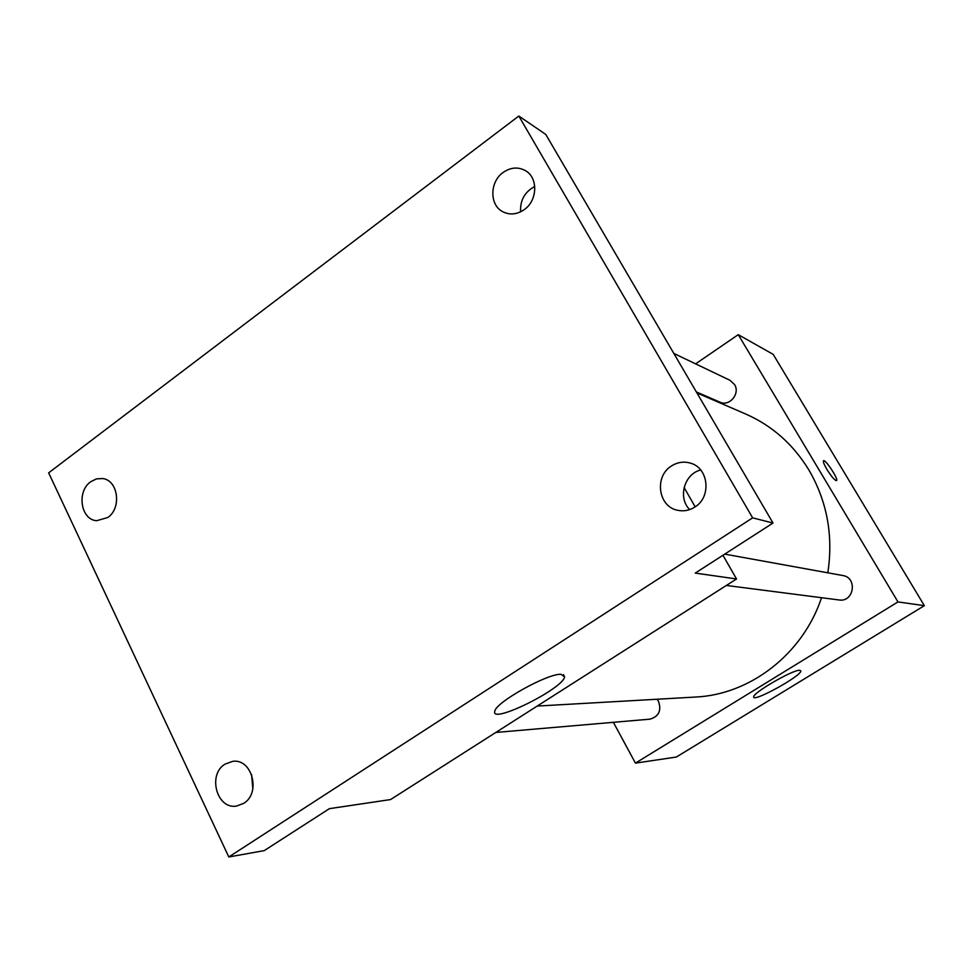 <?xml version="1.0" encoding="UTF-8"?>
<svg xmlns="http://www.w3.org/2000/svg" width="973" height="973" viewBox="0 0 973 973"><rect width="100%" height="100%" fill="white"/><g stroke="black" fill="none" stroke-linecap="round" stroke-linejoin="round"><path stroke-width="1.46" d="M695.61 363.853L738.252 334.663L773.182 354.367L924.35 605.668L676.332 757.043L635.442 763.124L613.379 722.319M827.816 572.805C833.447 535.734 827.159 501.496 808.964 470.105C793.263 444.381 772.221 425.7 745.829 414.084L696.923 392.91M537.193 706.07L695.573 697.045C750.171 694.6 802.859 654.038 821.54 597.714M738.252 334.663L897.97 601.922L635.442 763.124M495.804 732.45L649.891 719.169C658.818 716.59 661.676 710.618 658.466 701.241L657.091 699.234M696.34 391.924L719.898 402.141C729.434 406.896 740.514 393.566 734.518 384.505L729.92 380.273L673.827 353.43M724.739 554.124L842.813 575.529C857.797 577.597 853.966 602.53 839.054 599.964L726.357 585.454M897.97 601.922L924.35 605.668M799.636 670.288L800.815 670.884C802.129 675.53 752.798 702.798 753.698 696.923C752.287 693.19 792.813 669.655 799.636 670.288M826.965 469.473C824.228 464.79 823.049 461.907 823.45 460.825C824.727 458.198 838.507 478.862 836.61 480.553C834.956 480.698 831.733 477.001 826.965 469.473M823.535 460.74C825.286 458.964 838.471 478.959 836.598 480.565L836.512 480.638M684.104 487.534L695.172 506.836M722.951 555.279L736.537 578.971L390.562 799.563L329.409 808.66L264.23 850.621L228.813 856.97L48.65 472.854L518.816 116.03L545.768 134.432L773.012 523.036L695.257 573.097L736.537 578.971M518.816 116.03L752.64 517.855L773.012 523.036M752.64 517.855L228.813 856.97M560.934 674.289L564.595 676.794C563.574 688.519 490.112 724.921 494.807 711.227C495.61 702.409 547.385 673.486 560.934 674.289M251.581 774.472L252.834 788.908M534.761 186.488C524.751 191.863 520.02 200.316 520.591 211.834M700.682 470.008C684.238 473.863 677.597 497.872 689.699 509.584M224.982 764.146L232.778 761.336C252.153 758.356 261.238 793.129 243.639 803.394L236.621 806.045C216.918 809.767 207.273 774.654 224.982 764.146M671.382 466.031C677.439 462.163 683.812 461.202 690.502 463.148C708.733 467.94 711.689 497.033 694.88 507.03C689.383 510.509 683.569 511.579 677.451 510.241C658.174 506.617 654.099 476.49 671.382 466.031M503.077 172.501C510.691 167.234 518.195 166.651 525.578 170.737C538.276 177.852 537.558 200.487 524.325 209.572C517.064 214.547 509.864 215.264 502.737 211.7C489.395 205.048 489.614 181.878 503.077 172.501M90.744 481.72L96.424 478.898L102.457 478.534C118.098 479.92 121.978 508.064 107.76 517.527L96.631 520.713C80.674 519.764 76.453 491.389 90.744 481.72M563.44 674.63L564.595 676.794"/></g></svg>
